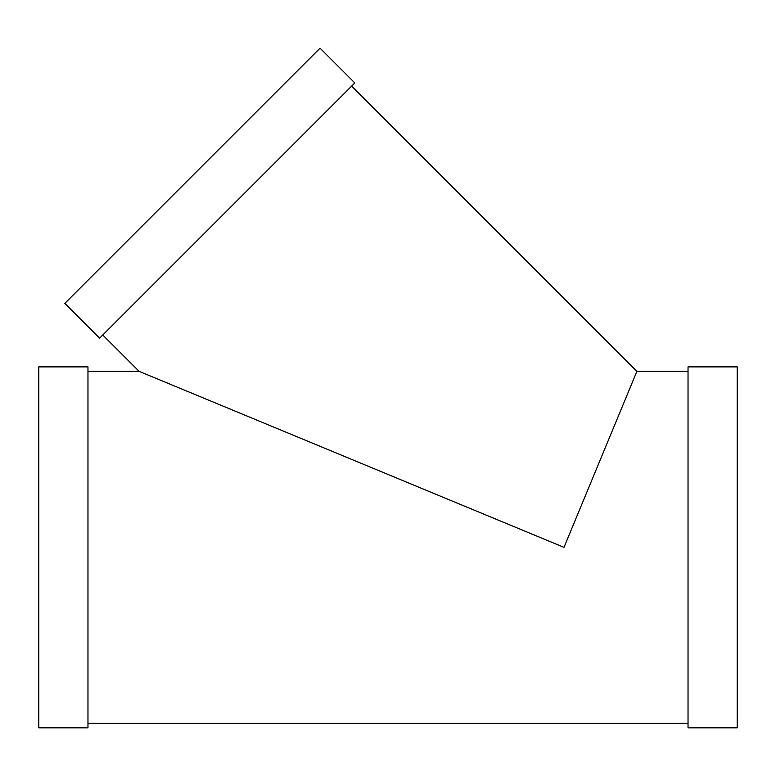 <?xml version="1.0" encoding="UTF-8"?>
<svg xmlns="http://www.w3.org/2000/svg" width="776" height="776" viewBox="0 0 776 776"><rect width="100%" height="100%" fill="white"/><g stroke="black" fill="none" stroke-linecap="round" stroke-linejoin="round"><path stroke-width="1.16" d="M354.816 82.945L99.6 338.171L64.825 303.397L320.051 48.18L354.816 82.945M38.8 366.883L38.8 727.82L87.969 727.82L87.969 366.883L38.8 366.883M688.031 371.355L636.892 371.355L351.654 86.107M636.892 371.355L563.997 547.352L139.108 371.355L102.752 335.009M688.031 366.883L688.031 727.82L737.2 727.82L737.2 366.883L688.031 366.883M139.108 371.355L87.969 371.355M688.031 723.348L87.969 723.348"/></g></svg>
